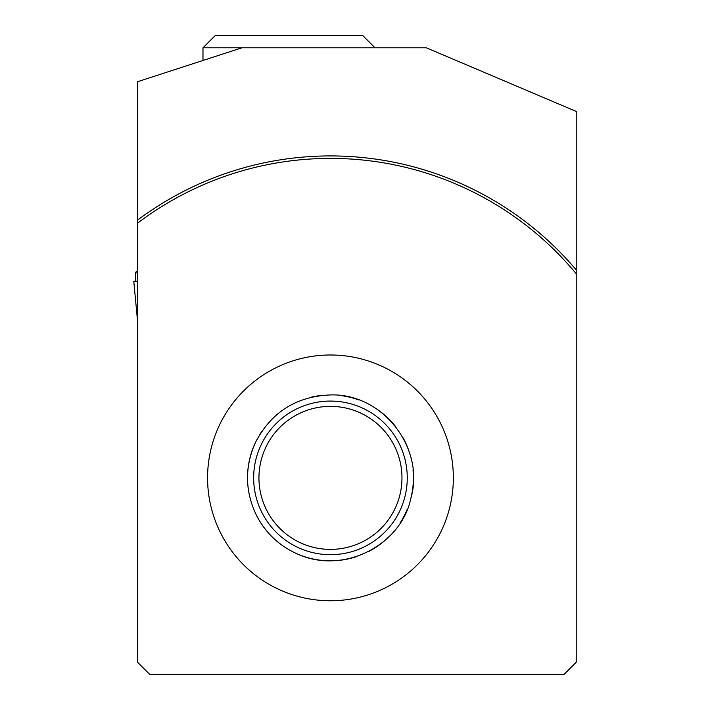 <?xml version="1.0" encoding="UTF-8"?>
<svg xmlns="http://www.w3.org/2000/svg" width="710" height="710" viewBox="0 0 710 710"><rect width="100%" height="100%" fill="white"/><g stroke="black" fill="none" stroke-linecap="round" stroke-linejoin="round"><path stroke-width="1.06" d="M241.977 47.792L426.311 47.792L576.227 111.426L576.227 269.906A321.958 321.958 0 0 0 137.527 220.135L137.527 81.73L241.977 47.792L202.98 47.792L202.98 60.465M137.527 662.208L149.819 674.5L563.935 674.5L576.227 662.208L576.227 273.732A319.5 319.5 0 0 0 137.527 223.215L137.527 662.208M137.527 223.215L137.527 220.135M576.227 269.906L576.227 273.732M207.568 477.883A122.883 122.883 0 0 1 391.902 371.463A122.883 122.883 0 0 1 391.902 584.303A122.883 122.883 0 0 1 207.568 477.883M330.461 406.368A71.524 71.524 0 0 1 392.39 513.641A71.524 71.524 0 0 1 268.522 513.641A71.524 71.524 0 0 1 330.461 406.368M342.726 395.852A82.946 82.946 0 0 1 358.754 399.916M374.72 407.735A82.946 82.946 0 0 1 395.994 427.047M402.792 437.298A82.946 82.946 0 0 1 409.413 452.456M413.016 469.86A82.946 82.946 0 0 1 410.797 498.509M407.203 509.345A82.946 82.946 0 0 1 400.058 523.004M389.675 535.97A82.946 82.946 0 0 1 368.117 551.794M356.766 556.551A82.946 82.946 0 0 1 340.64 560.208M322.864 560.483A82.946 82.946 0 0 1 295.138 552.939M287.381 548.768A82.946 82.946 0 0 1 277.592 541.81M268.229 532.731A82.946 82.946 0 0 1 260.961 523.172M247.861 470.295A82.946 82.946 0 0 1 255.405 442.57M259.425 435.052A82.946 82.946 0 0 1 261.644 431.565M310.456 397.387A82.946 82.946 0 0 1 321.648 395.408M375.013 47.792L362.73 35.5L215.263 35.5L202.98 47.792M137.527 272.045L135.903 272.045L137.527 270.661M133.959 281.267L135.495 281.267L135.903 272.045M137.527 281.267L133.773 281.267L137.527 320.707M135.495 281.267L135.681 272.702M330.461 401.079A76.804 76.804 0 0 1 396.97 516.285A76.804 76.804 0 0 1 263.942 516.285A76.804 76.804 0 0 1 330.461 401.079M330.461 394.938C382.637 393.074 425.583 448.436 410.797 498.509C401.434 544.659 342.983 576.413 295.138 552.939C278.134 544.747 265.265 532.287 256.55 515.54C244.923 491.391 244.542 467.065 255.405 442.57C271.229 412.208 296.248 396.331 330.461 394.938"/></g></svg>
